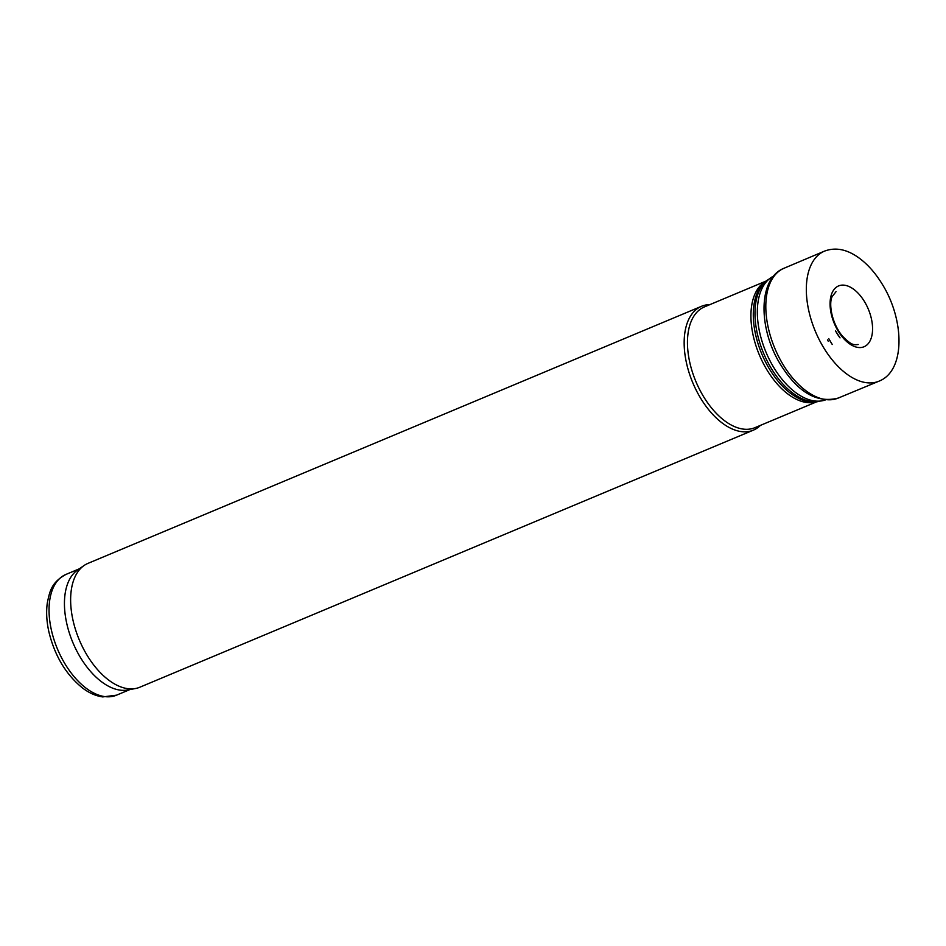 <?xml version="1.0" encoding="UTF-8"?>
<svg xmlns="http://www.w3.org/2000/svg" width="946" height="946" viewBox="0 0 946 946"><rect width="100%" height="100%" fill="white"/><g stroke="black" fill="none" stroke-linecap="round" stroke-linejoin="round"><path stroke-width="1.42" d="M766.106 281.057L704.368 306.93A65.451 36.646 67.3 0 0 695.866 381.463A65.451 36.646 67.3 0 0 754.955 427.663L816.694 401.802M709.855 304.624A67.131 37.58 67.3 0 0 701.494 306.303A67.131 37.58 67.3 0 0 692.779 382.752A67.131 37.58 67.3 0 0 753.383 430.146A67.131 37.58 67.3 0 0 760.442 425.369M701.494 306.303L87.966 563.378A67.131 37.58 67.3 0 0 84.028 565.542L77.501 570.095A65.451 36.646 67.3 0 0 72.842 642.511A65.451 36.646 67.3 0 0 127.722 689.977L135.538 688.511A67.131 37.58 67.3 0 0 139.854 687.21L753.383 430.146M84.028 565.542A67.131 37.58 67.3 0 0 79.251 639.815A67.131 37.58 67.3 0 0 135.538 688.511M829.027 339.141A61.254 34.293 -112.7 0 1 828.72 338.573L832.255 344.498A61.254 34.293 -112.7 0 1 829.027 339.141M840.036 337.888A37.663 21.084 -112.7 0 1 835.472 330.816L840.036 337.888M765.799 281.317A65.451 36.646 67.3 0 0 759.331 354.868A65.451 36.646 67.3 0 0 816.292 401.837M764.569 282.381A65.913 36.906 67.3 0 0 761.755 353.851A65.913 36.906 67.3 0 0 814.683 401.967L817.072 401.766A66.681 37.332 67.3 0 1 763.54 353.106A66.681 37.332 67.3 0 1 766.39 280.808L764.569 282.381M766.39 280.808L773.497 276.173A67.131 37.58 67.3 0 0 765.953 352.089A67.131 37.58 67.3 0 0 825.326 399.957M116.547 695.168L102.724 696.918C95.889 695.984 89.196 693.04 82.657 688.097C65.972 674.64 54.691 655.803 48.825 631.585C46.591 621.356 46.082 611.826 47.3 602.969C49.712 591.711 51.072 582.606 65.948 574.423A65.451 36.646 67.3 0 0 57.446 648.956A65.451 36.646 67.3 0 0 116.547 695.168L129.909 689.563M827.478 339.862L828.188 341.128A64.955 36.362 -112.7 0 1 827.478 339.862M821.294 343.611A70.489 39.46 -112.7 0 1 824.356 251.187C835.022 247.119 846.138 249.07 857.726 257.052C866.761 263.343 874.802 272.164 881.838 283.528C904.695 319.535 905.7 370.986 878.846 381.226A70.489 39.46 -112.7 0 1 824.084 348.376A70.489 39.46 -112.7 0 1 821.294 343.611M878.846 381.226L838.369 398.018A70.335 39.377 -112.7 0 1 780.828 360.71A70.335 39.377 -112.7 0 1 780.746 360.568A70.335 39.377 -112.7 0 1 784.009 268.262L824.356 251.187M841.893 336.457A32.968 18.459 -112.7 0 1 837.056 329.184A32.968 18.459 -112.7 0 1 842.933 285.101A32.968 18.459 -112.7 0 1 872.567 329.598A32.968 18.459 -112.7 0 1 841.893 336.457M825.361 399.957L817.072 401.766M65.948 574.423L79.322 568.818M838.369 398.018C816.292 403.824 796.296 391.478 778.404 360.994C758.101 325.329 758.704 278.148 784.009 268.262M858.188 344.521L854.959 344.758C854.072 344.238 851.707 345.846 842.271 335.913C831.333 322.633 828.731 303.217 832.113 296.666L836.039 291.652"/></g></svg>
